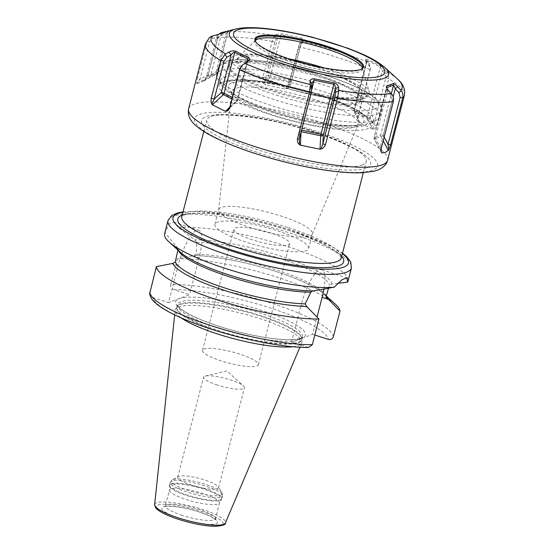 <?xml version="1.0" encoding="UTF-8"?>
<svg xmlns="http://www.w3.org/2000/svg" width="554" height="554" viewBox="0 0 554 554"><rect width="100%" height="100%" fill="white"/><g stroke="black" fill="none" stroke-linecap="round" stroke-linejoin="round"><path stroke-width="0.42" stroke-dasharray="2.77 2.08" d="M178.34 476.502A21.107 4.28 -165.5 0 0 177.675 477.25A21.107 4.28 -165.5 0 0 191.414 485.048A21.107 4.28 14.5 0 0 218.546 487.818A21.107 4.28 14.5 0 0 218.324 486.841A21.107 4.28 14.5 0 0 204.807 480.013A21.107 4.28 -165.5 0 0 178.34 476.502L172.259 479.909A26.253 5.325 -165.5 0 1 205.181 484.279A26.253 5.325 14.5 0 1 221.988 492.776A26.253 5.325 14.5 0 1 188.519 490.539A26.253 5.325 -165.5 0 1 172.259 479.909L170.307 482.312A26.973 5.471 -165.5 0 1 204.98 485.851A26.973 5.471 14.5 0 1 222.535 495.823L221.988 492.776L218.324 486.841M217.293 384.995A21.107 4.28 -165.5 0 1 203.553 377.191A21.107 4.28 -165.5 0 1 205.299 376.055A21.107 4.28 -165.5 0 1 230.686 379.961A21.107 4.28 14.5 0 1 243.448 385.923A21.107 4.28 14.5 0 1 244.418 387.758A21.107 4.28 14.5 0 1 217.293 384.995M169.545 490.332A25.74 5.221 -165.5 0 0 186.338 499.556A25.74 5.221 14.5 0 0 219.315 503.198A25.74 5.221 14.5 0 0 219.426 502.928A25.74 5.221 14.5 0 0 202.667 493.42A25.74 5.221 -165.5 0 0 169.579 490.041A25.74 5.221 -165.5 0 0 169.545 490.332L169.482 485.983A26.89 5.45 -165.5 0 1 204.087 489.203A26.89 5.45 14.5 0 1 221.475 499.424L221.829 498.558A26.973 5.471 14.5 0 0 204.274 488.586A26.973 5.471 -165.5 0 0 169.593 485.048L170.307 482.312A26.973 5.471 -165.5 0 0 187.861 492.284A26.973 5.471 14.5 0 0 222.535 495.823L221.829 498.558A26.973 5.471 14.5 0 1 187.155 495.02A26.973 5.471 -165.5 0 1 169.593 485.048L169.482 485.983A26.89 5.45 -165.5 0 0 187.023 495.615A26.89 5.45 14.5 0 0 221.475 499.424L219.315 503.198M292.789 346.742A65.379 13.261 14.5 0 0 301.695 343.002A65.379 13.261 14.5 0 0 301.909 341.887A65.379 13.261 14.5 0 0 259.272 318.46A65.379 13.261 -165.5 0 0 175.514 309.194A65.379 13.261 -165.5 0 0 175.161 310.275A65.379 13.261 -165.5 0 0 181.137 317.864M333.363 336.763A94.727 19.21 14.5 0 0 271.605 303.246A94.727 19.21 14.5 0 0 170.784 284.41C170.438 286.917 171.449 288.648 173.817 289.617L189.565 294.686L168.527 302.595L178.069 265.698A33.15 9.002 -72.2 0 1 198.754 230.187A33.15 9.002 -72.2 0 1 199.108 257.79L189.565 294.686M149.649 293.765L152.779 297.519L168.527 302.595M308.64 347.483L291.529 342.199L312.56 334.297L317.026 317.033M314.817 335.025L312.56 334.297M170.784 284.41L177.418 258.76L194.392 255.546C214.73 255.865 248.663 262.534 276.765 271.779C290.372 276.238 301.688 280.788 310.718 285.448C317.248 288.863 321.805 291.916 324.381 294.603L326.306 297.269M326.168 296.161A80.171 16.26 -165.5 0 0 324.104 294.008A80.171 16.26 -165.5 0 0 193.886 255.477L196.248 254.148L196.774 242.396L194.613 239.84L178.506 227.652L173.714 222.119L169.039 224.072L165.023 232.722L178.014 248.427L177.903 250.02M335.468 304.305A94.727 19.21 14.5 0 0 265.29 273.648A94.727 19.21 14.5 0 0 177.418 258.76M312.754 290.85L313.945 290.843M337.822 283.309L331.971 284.077L329.526 285.144L328.515 288.246M323.903 289.091A33.15 9.002 107.8 0 0 321.749 269.791A33.15 9.002 107.8 0 0 301.071 305.302L307.518 307.38M291.529 342.199L301.071 305.302M331.971 284.077A80.171 16.26 14.5 0 0 279.715 255.789A80.171 16.26 14.5 0 0 194.613 239.84M176.588 246.613A80.171 16.26 14.5 0 0 180.417 252.292M164.621 233.698A94.727 19.21 -165.5 0 1 165.023 232.722M178.506 227.652A94.727 19.21 -165.5 0 1 286.383 246.128A94.727 19.21 -165.5 0 1 348.037 281.134M361.949 165.092A82.366 16.703 14.5 0 0 366.236 161.415A82.366 16.703 14.5 0 0 364.297 156.152A82.366 16.703 14.5 0 0 312.622 130.973A82.366 16.703 14.5 0 0 211.032 116.492A82.366 16.703 14.5 0 0 210.998 116.506A82.366 16.703 14.5 0 0 206.746 120.17A82.366 16.703 14.5 0 0 260.359 150.612A82.366 16.703 14.5 0 0 361.949 165.092M205.382 44.008A102.753 20.837 -165.5 0 1 207.037 41.488L197.293 79.153L199.89 79.464L196.753 83.37L197.293 79.153M218.172 34.653L216.427 37.769L206.628 75.642C205.666 78.412 204.758 80.088 203.907 80.683L199.523 82.761L196.753 83.37M203.907 80.683L216.441 73.855A2.057 1.939 -110.6 0 0 217.348 72.657L210.818 75.109L221.406 34.154L218.013 37.111L213.027 38.268L209.682 41.592L199.89 79.464L208.276 74.748A2.057 0.415 14.5 0 0 210.818 75.109A2.057 1.939 -110.6 0 1 209.904 76.314A2.057 0.693 -119.4 0 1 208.276 74.748L218.013 37.111L216.586 35.061M368.542 62.567L365.515 59.278L366.914 59.091L380.092 65.628L388.029 72.567L388.783 78.661L376.665 125.516C375.674 128.071 374.642 129.304 373.576 129.207L372.918 129.331L359.851 122.843L359.262 122.109C358.182 121.194 357.759 119.242 357.988 116.243L370.107 69.389L370.384 67.678L368.542 62.567A98.64 19.999 14.5 0 0 303.017 41.467L304.264 40.366C304.894 39.653 303.883 38.842 301.251 37.942L281.48 33.877L275.698 34.486L274.472 35.594L272.277 41.141L262.478 79.014L265.096 79.984L264.445 84.34C263.018 83.675 262.367 81.902 262.478 79.014M303.017 41.467L300.289 46.903L290.49 84.783C289.236 87.373 287.713 88.702 285.906 88.758L284.846 88.965L265.248 84.928L264.445 84.34M359.851 122.843L354.373 111.693A2.057 1.281 153.8 0 1 353.944 111.292L359.311 122.205L358.002 116.769L354.491 109.734A2.057 0.415 14.5 0 0 353.798 109.865A2.057 0.415 14.5 0 0 354.283 110.288L367.198 60.358L366.429 61.023L366.54 63.114L369.345 65.871L370.314 68.876L370.127 70.039L358.009 116.901M381.034 151.097L380.203 147.253L392.322 100.399L391.076 95.607L387.412 91.666L386.81 88.398M381.297 148.133L380.203 147.253L375.356 138.278A2.057 0.415 -165.5 0 1 374.019 137.517A2.057 0.415 -165.5 0 1 374.123 137.427L380.653 134.968L391.332 93.702M207.037 41.488L209.364 37.637M228.144 30.872L226.046 31.502M206.628 75.642L207.729 76.521L216.115 71.798A2.057 0.415 -165.5 0 1 217.459 72.56A2.057 0.415 -165.5 0 1 217.348 72.657L227.943 31.703L229.211 30.671L227.632 32.395L227.943 31.703L224.758 32.596L221.406 34.154L222.369 33.178M384.151 137.101L383.195 135.335A2.057 0.415 14.5 0 0 380.653 134.968A2.057 1.939 69.4 0 0 380.854 136.526L383.195 135.335L393.181 96.735M381.291 151.907L374.317 138.985A2.057 1.939 69.4 0 1 374.123 137.427L386.81 88.37M388.195 90.33L387.412 91.666L375.356 138.278L374.199 139.012L380.854 136.526L383.181 140.848M391.844 94.305L391.076 95.607M385.314 69.783L382.225 70.905L380.273 66.847L367.198 60.358L366.914 59.091M388.029 72.567L385.03 73.661L382.225 70.905L370.169 117.517A2.057 0.415 -165.5 0 1 367.357 116.776L354.283 110.288A2.057 1.454 -63.6 0 0 354.373 111.693L367.441 118.182A2.057 1.454 -63.6 0 1 367.357 116.776L380.273 66.847L380.092 65.628M366.263 60.331L366.54 63.114L354.491 109.734A2.057 1.281 153.8 0 0 353.944 111.292A2.057 2.057 0 0 1 353.798 109.865L366.429 61.023M369.075 63.156L369.345 65.871M357.988 116.243L358.002 116.769M373.576 129.207L373.694 124.685L385.813 77.83L385.03 73.661M376.665 125.516L373.694 124.685L370.169 117.517A2.057 1.281 153.8 0 1 367.441 118.182L372.918 129.331M304.264 40.366L301.445 42.152L291.743 79.901A2.057 0.415 -165.5 0 1 290.13 79.901L270.525 75.87L281.12 34.916L276.398 38.676L274.888 42.111L265.096 79.984L268.191 74.949A2.057 0.415 14.5 0 0 270.525 75.87A2.057 0.485 -78.4 0 1 270.061 77.096A2.057 1.683 -148.4 0 1 268.191 74.949L277.921 37.312L275.698 34.486M302.664 41.772L299.922 43.517L301.445 42.152C301.985 40.49 301.743 39.424 300.718 38.946L281.12 34.916L281.48 33.877M301.251 37.942L290.13 79.901A2.057 0.485 -78.4 0 1 289.666 81.133L270.061 77.096L265.248 84.928M274.237 35.92L276.398 38.676M285.906 88.758L288.62 84.824L298.412 46.951L299.922 43.517M290.49 84.783L288.62 84.824L291.716 79.79A2.057 0.415 -165.5 0 1 291.743 79.901A2.057 2.057 0 0 1 291.508 80.462A2.057 1.683 -148.4 0 1 289.666 81.133L284.846 88.965M204.53 80.088L207.729 76.521L217.528 38.642L220.866 35.324L225.852 34.168L227.632 32.395M221.011 33.752L220.866 35.324M226.108 31.488L225.852 34.168L216.115 71.798A2.057 0.693 -119.4 0 1 216.476 73.841A2.057 0.693 -119.4 0 1 216.441 73.855L209.904 76.314L196.857 83.647M211.635 36.273L213.027 38.268M362.198 68.571A55.497 11.253 -165.5 0 1 359.865 70.026A55.497 11.253 -165.5 0 1 301.376 63.253A55.497 11.253 -165.5 0 1 255.283 40.92M255.297 39.763L254.833 41.543A55.497 11.253 -165.5 0 0 298.253 64.285A55.497 11.253 -165.5 0 0 359.401 71.812A55.497 11.253 14.5 0 0 362.295 69.333A55.497 11.253 14.5 0 0 362.344 68.398M254.833 41.543A55.497 11.253 -165.5 0 1 255.249 40.698M289.652 89.125A66.771 13.538 -165.5 0 0 363.729 98.335A66.771 13.538 14.5 0 0 331.645 73.35L318.121 67.546A68.294 13.85 -165.5 0 0 240.249 57.512A68.294 13.85 -165.5 0 0 236.641 61.743A68.294 13.85 -165.5 0 0 275.006 83.744L289.652 89.125A67.955 13.781 -165.5 0 0 300.074 91.763L311.514 94.242L300.074 91.763M331.645 73.35A67.955 13.781 -165.5 0 1 340.004 76.764L347.926 80.732A67.955 13.781 -165.5 0 1 362.268 93.903A67.955 13.781 -165.5 0 1 311.459 94.436M340.004 76.764L347.995 80.538A67.969 13.781 -165.5 0 1 362.171 94.166A67.969 13.781 -165.5 0 1 311.514 94.242M275.006 83.744A67.955 13.781 -165.5 0 1 230.99 58.703A67.955 13.781 -165.5 0 1 318.121 67.546M256.994 61.335C241.966 60.545 233.899 60.905 232.784 62.422L229.259 65.407L231.897 70.767A67.955 13.781 14.5 0 0 273.503 90.454A67.955 13.781 14.5 0 0 360.855 99.367A67.955 13.781 14.5 0 0 316.625 74.25A67.955 13.781 14.5 0 0 256.994 61.335A1.233 0.748 -84.6 0 1 256.433 62.145A68.509 13.892 -165.5 0 1 358.909 95.427A68.509 13.892 -165.5 0 1 312.941 101.597A68.509 13.892 -165.5 0 1 231.129 71.646L228.477 66.951L231.198 63.592L232.195 63.163C236.89 61.446 244.972 61.106 256.433 62.145M375.55 120.412A84.43 17.119 -165.5 0 1 290.961 111.299A84.43 17.119 -165.5 0 1 217.348 78.252A84.43 17.119 -165.5 0 1 216.462 74.361A84.43 17.119 -165.5 0 1 220.859 70.593A84.43 17.119 14.5 0 1 313.896 82.047A84.43 17.119 14.5 0 1 379.94 116.645A84.43 17.119 14.5 0 1 377.281 119.616A84.43 17.119 14.5 0 1 375.55 120.412M220.333 80.78A79.077 16.038 -165.5 0 0 221.164 84.423A79.077 16.038 -165.5 0 0 290.109 115.377A79.077 16.038 -165.5 0 0 369.331 123.902A79.077 16.038 14.5 0 0 370.958 123.161A79.077 16.038 14.5 0 0 373.451 120.377A79.077 16.038 14.5 0 0 311.59 87.975A79.077 16.038 14.5 0 0 224.453 77.248A79.077 16.038 -165.5 0 0 220.333 80.78L219.121 85.468A79.077 16.038 -165.5 0 1 223.2 81.95A79.077 16.038 -165.5 0 1 223.234 81.937A79.077 16.038 -165.5 0 1 320.766 95.842A79.077 16.038 -165.5 0 1 370.37 120.01A79.077 16.038 -165.5 0 1 372.233 125.066A79.077 16.038 -165.5 0 1 368.119 128.59A79.077 16.038 -165.5 0 1 270.587 114.692A79.077 16.038 -165.5 0 1 219.121 85.468M312.304 234.162A48.392 9.813 14.5 0 1 250.193 227.542A48.392 9.813 -165.5 0 1 218.643 209.938A48.392 9.813 -165.5 0 1 218.698 209.654A48.392 9.813 -165.5 0 1 280.899 216.005A48.392 9.813 14.5 0 1 312.401 233.885A48.392 9.813 14.5 0 1 312.304 234.162L358.133 124.449A65.296 13.241 -165.5 0 1 274.32 115.516A65.296 13.241 -165.5 0 1 231.752 91.763A65.296 13.241 -165.5 0 1 315.759 99.949A65.296 13.241 -165.5 0 1 358.133 124.449L358.445 123.964C354.006 128.715 308.834 123.964 274.119 112.047C255.671 105.98 242.728 100.212 235.277 94.741C230.471 90.773 232.438 91.784 231.717 91.195L218.643 209.938M214.904 224.335A48.392 9.813 -165.5 0 0 246.398 242.223A48.392 9.813 14.5 0 0 308.599 248.566A48.392 9.813 14.5 0 0 277.104 230.686A48.392 9.813 -165.5 0 0 214.904 224.335L218.698 209.654M252.603 239.889A28.829 5.845 -165.5 0 1 233.843 229.231A28.829 5.845 -165.5 0 1 270.899 233.012A28.829 5.845 14.5 0 1 289.659 243.67A28.829 5.845 14.5 0 1 252.603 239.889M256.862 365.993A28.829 5.845 14.5 0 0 258.358 364.705A28.829 5.845 14.5 0 0 235.81 352.898A28.829 5.845 14.5 0 0 204.038 348.985A28.829 5.845 14.5 0 0 202.535 350.267A28.829 5.845 14.5 0 0 225.09 362.081A28.829 5.845 14.5 0 0 256.862 365.993M301.071 132.136L301.099 131.713A2.057 0.485 101.6 0 1 301.341 130.176L301.57 130.225M299.312 138.95L299.762 130.294A2.057 0.415 -165.5 0 1 299.728 130.183A2.057 0.415 -165.5 0 1 301.341 130.176L311.971 89.097M243.878 63.855L241.565 65.829M248.033 61.487L242.604 65.053M247.285 61.91L236.987 100.35A2.057 0.415 14.5 0 0 237.673 100.219A2.057 0.415 14.5 0 0 237.188 99.789L246.932 62.11M229.536 107.476L236.392 101.147A2.057 1.454 116.4 0 0 237.188 99.789L232.375 97.4M182.245 515.365A25.74 5.221 -165.5 0 1 165.494 505.85A25.74 5.221 -165.5 0 1 198.581 509.23A25.74 5.221 -165.5 0 1 215.333 518.745A25.74 5.221 -165.5 0 1 182.245 515.365M180.507 518.662A28.829 5.845 -165.5 0 1 163.243 506.723A28.829 5.845 -165.5 0 1 198.803 511.792A28.829 5.845 -165.5 0 1 216.067 523.731A28.829 5.845 -165.5 0 1 180.507 518.662M178.7 519.34A34.528 7.001 -165.5 0 1 158.022 505.04A34.528 7.001 -165.5 0 1 200.61 511.113A34.528 7.001 -165.5 0 1 221.288 525.414A34.528 7.001 -165.5 0 1 178.7 519.34M154.642 504.618A36.571 7.417 -165.5 0 1 201.691 509.195A36.571 7.417 -165.5 0 1 225.416 522.928M230.921 334.99A64.638 13.109 14.5 0 1 218.698 331.34A64.638 13.109 -165.5 0 1 176.899 306.771A64.638 13.109 -165.5 0 1 259.715 315.932A64.638 13.109 14.5 0 1 301.868 339.09L301.909 341.887M240.942 337.58A64.638 13.109 14.5 0 0 301.868 339.09L301.861 339.193A64.555 13.088 14.5 0 0 259.84 315.337A64.555 13.088 -165.5 0 0 176.858 306.868L177.439 304.624A64.555 13.088 -165.5 0 1 260.422 313.093A64.555 13.088 14.5 0 1 302.442 336.95A64.555 13.088 14.5 0 1 219.46 328.48A64.555 13.088 -165.5 0 1 177.439 304.624L177.585 305.296C178.644 306.514 176.574 305.157 181.227 309.201C188.505 314.714 201.241 320.454 219.432 326.424C242.333 333.868 269.666 339.228 286.356 339.602C297.643 339.955 302.041 337.857 301.985 337.469L302.442 336.95L301.861 339.193A64.555 13.088 14.5 0 1 218.878 330.724A64.555 13.088 -165.5 0 1 176.858 306.868L175.514 309.194M219.28 326.431A67.027 13.594 14.5 0 0 301.951 338.217A67.027 13.594 14.5 0 0 261.813 310.455A67.027 13.594 -165.5 0 0 179.143 298.668A67.027 13.594 -165.5 0 0 219.28 326.431M307.276 347.268A90.607 18.372 -165.5 0 1 211.801 329.242A90.607 18.372 -165.5 0 1 152.779 297.519M173.817 289.617A90.607 18.372 -165.5 0 1 269.292 307.643A90.607 18.372 -165.5 0 1 328.314 339.367M192.653 255.713L199.108 257.79M171.622 263.614L178.069 265.698M326.209 296.002A78.252 15.865 14.5 0 0 275.567 269.687A78.252 15.865 14.5 0 0 196.248 254.148M178.374 250.45A78.252 15.865 -165.5 0 1 178.021 249.439M196.774 242.396A78.252 15.865 -165.5 0 1 278.6 257.963A78.252 15.865 -165.5 0 1 329.526 285.144M168.028 220.54A94.727 19.21 -165.5 0 1 289.784 232.971A94.727 19.21 -165.5 0 1 351.437 267.977M182.91 212.321A90.607 18.372 -165.5 0 1 289.486 229.557A90.607 18.372 -165.5 0 1 342.4 253.566M341.679 256.357A85.662 17.375 14.5 0 0 287.921 230.145A85.662 17.375 14.5 0 0 182.19 215.111M287.685 227.417A82.366 16.703 14.5 0 0 181.802 216.607L182.384 215.984C182.384 215.423 184.877 214.689 189.863 213.775C193.831 213.255 198.865 213.138 204.966 213.422C226.42 214.35 259.688 221.06 287.72 230.159C306.064 236.122 320.337 242.112 330.537 248.13C334.387 250.45 337.227 252.527 339.048 254.362L341.292 257.852A82.366 16.703 14.5 0 0 287.685 227.417M366.076 168.111A87.31 17.707 -165.5 0 1 258.386 152.766A87.31 17.707 -165.5 0 1 206.102 116.596A87.31 17.707 14.5 0 1 313.786 131.949A87.31 17.707 14.5 0 1 366.076 168.111M372.676 170.237A94.519 19.168 -165.5 0 1 256.1 153.624A94.519 19.168 -165.5 0 1 199.495 114.47A94.519 19.168 14.5 0 1 316.071 131.09A94.519 19.168 14.5 0 1 372.676 170.237M188.623 108.819A102.753 20.837 -165.5 0 1 193.969 104.235A102.753 20.837 -165.5 0 1 307.2 118.175A102.753 20.837 -165.5 0 1 387.585 160.272M272.222 41.356A102.753 20.837 14.5 0 0 216.372 37.984M370.051 69.603A102.753 20.837 14.5 0 0 300.233 47.125M404.351 95.468A102.753 20.837 14.5 0 0 388.728 78.876M393.416 101.278L392.322 100.399M311.812 83.675L299.762 130.294A2.057 1.087 -177 0 0 299.666 130.592A2.057 1.087 -177 0 0 301.099 131.713L301.182 131.727M397.55 79.084A98.64 19.999 14.5 0 0 387.571 72.013M274.472 35.594A98.64 19.999 14.5 0 0 222.064 32.43M384.739 67.415A82.221 16.675 14.5 0 0 313.114 37.845A82.221 16.675 14.5 0 0 236.129 28.981M370.107 69.389L370.127 70.039M388.783 78.661L385.813 77.83M272.277 41.141L274.888 42.111M301.445 42.152L291.716 79.79A2.057 1.683 -148.4 0 1 291.508 80.462L287.72 86.625M300.289 46.903L298.412 46.951M216.427 37.769L217.528 38.642M225.734 31.613L224.758 32.596M207.092 41.273L209.682 41.592M362.247 67.934L369.137 91.645A68.197 13.829 14.5 0 1 365.647 96.41A68.197 13.829 -165.5 0 1 286.633 86.015A68.197 13.829 -165.5 0 1 238.033 57.741A68.197 13.829 -165.5 0 1 240.699 56.176A68.197 13.829 14.5 0 1 289.084 58.869M286.266 88.155C307.865 94.582 327.345 98.439 344.692 99.72C351.555 100.163 357.067 100.004 361.236 99.242L364.712 98.314C369.774 95.78 368.777 94.741 369.206 94.201L369.137 91.645A68.197 13.829 14.5 0 0 323.938 67.886M231.129 71.646A1.233 1.143 134.3 0 0 231.897 70.767M374.421 108.965A80.309 16.288 14.5 0 0 326.327 75.697A80.309 16.288 14.5 0 0 227.278 61.584A80.309 16.288 -165.5 0 0 275.373 94.845A80.309 16.288 -165.5 0 0 374.421 108.965M379.94 116.645L381.574 110.315C382.267 101.036 374.026 97.227 368.874 93.605C358.293 87.269 343.618 81.106 324.852 75.136C309.153 70.192 293.426 66.279 277.658 63.405C266.038 61.307 255.726 60.054 246.724 59.638C237.202 59.16 229.903 59.825 224.82 61.633C220.727 63.433 218.491 65.566 218.103 68.038A84.43 17.119 -165.5 0 0 284.147 102.628A84.43 17.119 -165.5 0 0 377.184 114.082A84.43 17.119 14.5 0 0 381.574 110.315A84.43 17.119 14.5 0 0 315.531 75.725A84.43 17.119 14.5 0 0 222.493 64.271A84.43 17.119 -165.5 0 0 218.103 68.038L216.462 74.361M319.603 94.866A74.132 15.034 -165.5 0 1 363.992 125.571A74.132 15.034 -165.5 0 1 272.561 112.538A74.132 15.034 -165.5 0 1 228.172 81.833A74.132 15.034 -165.5 0 1 319.603 94.866M318.349 95.336A70.192 14.231 -165.5 0 1 360.384 124.408A70.192 14.231 -165.5 0 1 273.815 112.067A70.192 14.231 -165.5 0 1 231.78 82.996A70.192 14.231 -165.5 0 1 318.349 95.336M232.195 63.163A1.233 1.163 -110.6 0 0 232.784 62.422M231.974 98.951L236.392 101.147A2.057 0.693 -132.7 0 0 237.077 101.216A2.057 0.693 -132.7 0 0 236.987 100.35L229.924 106.874M177.675 477.25L203.553 377.191M218.546 487.818L244.418 387.758M205.299 376.055L226.974 370.924L243.448 385.923M219.426 502.928L215.395 519.818L214.163 518.683C211.226 516.55 206.04 514.257 198.609 511.799C184.517 506.765 165.272 505.269 164.919 506.758L169.579 490.041M299.894 347.261L301.695 343.002M174.669 314.873L175.161 310.275M173.714 222.119L198.754 230.187M324.104 294.008L326.223 295.933M321.749 269.791L346.79 277.859M178.021 248.427C176.802 251.835 198.914 266.031 228.698 274.832C258.171 284.451 293.689 291.113 313.356 290.781M183.021 211.898L198.2 211.399L232.548 215.333L265.207 222.445L289.742 229.543L330.35 245.796L342.511 253.15M363.32 172.689L366.236 161.415M211.019 116.499L210.998 116.506C218.165 112.857 256.024 115.876 291.536 125.654C326.604 134.338 359.955 149.691 364.297 156.152M203.83 131.443L206.746 120.17M381.63 152.779L374.199 139.012A2.057 2.057 0 0 1 374.019 137.517L386.872 87.802M380.806 150.266L381.09 151.651M299.153 140.543L299.666 130.592A2.057 2.057 0 0 1 299.728 130.183L311.964 82.858M386.367 87.38L386.927 89.686M365.515 59.278L366.45 62.685M370.384 67.678L370.314 68.876M203.443 81.168L216.476 73.841A2.057 2.057 0 0 0 217.459 72.56L227.992 31.827M362.752 67.553L362.295 69.333M255.56 40.338L238.033 57.741L236.641 61.743M362.171 94.166L360.855 99.367C361.236 98.674 360.585 97.359 358.909 95.427M230.99 58.703L229.259 65.407L231.184 63.599M370.958 123.161L377.281 119.616M221.164 84.423L217.348 78.252M370.37 120.01C361.755 111.112 345.003 102.719 320.108 94.831C305.136 90.039 290.054 86.244 274.867 83.446C249.709 78.945 231.496 78.523 223.2 81.95M373.451 120.377L372.233 125.066M308.599 248.566L312.401 233.885M258.358 364.705L289.659 243.67M202.535 350.267L233.843 229.231M226.981 110.544L237.077 101.216A2.057 2.057 0 0 0 237.673 100.219L247.984 60.351M248.49 61.162L247.236 62.235"/><path stroke-width="0.83" d="M181.137 317.864A65.379 13.261 -165.5 0 0 217.784 334.048A65.379 13.261 14.5 0 0 292.789 346.742M326.168 296.161A80.171 16.26 -165.5 0 1 327.629 298.544L339.997 311.113L333.363 336.763C332.455 339.09 330.773 339.962 328.314 339.367L314.817 335.025M178.021 249.439L175.279 262.028L172.848 263.379L156.387 266.661A94.727 19.21 14.5 0 0 218.137 300.178A94.727 19.21 14.5 0 0 318.959 319.014L306.597 306.445A80.171 16.26 -165.5 0 1 224.806 290.518A80.171 16.26 -165.5 0 1 172.848 263.379M149.753 292.318A94.727 19.21 14.5 0 0 211.503 325.828A94.727 19.21 14.5 0 0 312.324 344.671L308.64 347.483C285.712 347.794 246.281 340.412 212.771 329.651C196.732 324.526 183.201 319.187 172.183 313.64C164.406 309.721 158.555 305.919 154.642 302.221C151.865 299.749 150.203 296.93 149.649 293.765L156.387 266.661M339.997 311.113A94.727 19.21 14.5 0 0 335.468 304.305L326.223 295.933M306.597 306.445L305.24 303.876L310.78 292.187L312.754 290.85M334.152 287.18A94.727 19.21 -165.5 0 1 226.274 268.711A94.727 19.21 -165.5 0 1 169.053 242.001L180.417 252.292A80.171 16.26 14.5 0 0 239.633 278.191A80.171 16.26 14.5 0 0 313.945 290.843L334.152 287.18L342.005 279.77L346.79 277.859L347.635 282.118L337.822 283.309M328.515 288.246L326.209 296.002L326.306 297.269L327.629 298.544M317.026 317.033L322.103 297.401A33.15 9.002 107.8 0 0 323.903 289.091M312.324 344.671L318.959 319.014M169.053 242.001A94.727 19.21 -165.5 0 1 164.621 233.698L168.028 220.54A94.727 19.21 -165.5 0 0 229.681 255.553A94.727 19.21 -165.5 0 0 351.437 267.977L348.037 281.134A94.727 19.21 -165.5 0 1 347.635 282.118M381.034 151.097L381.858 152.952L381.09 151.651L381.297 148.133L393.416 101.278C393.977 98.785 393.451 96.458 391.844 94.305L388.195 90.33L386.367 87.38L386.644 86.078L393.229 83.606C393.735 83.308 395.231 84.353 397.717 86.749L401.318 90.745C402.786 92.954 403.264 95.295 402.751 97.767L390.632 144.622L388.042 144.31L388.714 149.919L385.473 152.364L381.858 152.952L381.291 151.907M393.361 101.493A102.753 20.837 -165.5 0 1 337.511 98.12L325.447 144.753L322.837 143.791L321.022 148.95C322.65 148.839 324.125 147.44 325.447 144.753M337.511 98.12L338.716 91.091L338.605 87.331C337.705 84.804 336.209 83.329 334.117 82.906L314.353 78.834C311.5 78.772 310.06 79.644 310.032 81.452L310.295 85.24L309.561 92.137L297.436 138.992C297.283 141.852 297.99 143.701 299.562 144.539L300.4 145.176L320.004 149.213L321.022 148.95M309.499 92.352A102.753 20.837 -165.5 0 1 239.681 69.873L229.945 107.531L229.924 106.874L226.205 111.188C227.486 111.319 228.733 110.101 229.945 107.531M239.681 69.873L242.479 64.957L248.033 61.487C250.048 59.714 250.263 58.447 248.691 57.692L235.505 51.148C233.241 50.622 231.066 50.913 228.989 52.034L224.924 54.451L221.067 60.386L211.268 98.259C210.845 101.16 211.06 103.099 211.898 104.083L212.327 104.81L225.402 111.299L226.205 111.188M388.714 149.919L390.632 144.622M221.004 60.601A102.753 20.837 -165.5 0 1 205.382 44.008L209.364 37.637L211.635 36.273L222.369 33.178L228.144 30.872L236.129 28.981A82.221 16.675 14.5 0 0 233.615 29.736A82.221 16.675 -165.5 0 0 282.852 63.793A82.221 16.675 -165.5 0 0 384.261 78.246A82.221 16.675 14.5 0 0 384.739 67.415L397.55 79.084A98.64 19.999 14.5 0 1 400.68 89.949M334.955 96.936L322.837 143.791L323.287 135.134A2.057 0.415 14.5 0 0 320.946 134.213L333.861 84.277C334.886 84.748 335.378 86.161 335.336 88.515L335.544 92.248L334.955 96.936L337.566 97.899M299.562 144.539L299.312 138.95L311.431 92.096L311.964 82.858L314.257 80.247L333.861 84.277L334.117 82.906M297.436 138.992L299.312 138.95M310.295 85.24L312.02 87.407M310.032 81.452L311.812 83.675M248.033 61.487L248.49 61.162M386.644 86.078L387.038 87.49L393.569 85.039L395.251 88.716L398.915 92.657L400.161 97.456L388.042 144.31L384.151 137.101M393.229 83.606L393.569 85.039L391.332 93.702M226.108 31.488L221.108 32.714L218.172 34.653M401.318 90.745L398.915 92.657M397.717 86.749L395.251 88.716L393.181 96.735M221.108 32.714L221.011 33.752M257.804 36.391A56.113 11.378 -165.5 0 1 326.978 46.245A56.113 11.378 -165.5 0 1 360.64 69.492A56.113 11.378 -165.5 0 1 360.612 69.499A56.113 11.378 -165.5 0 1 306.327 63.952A56.113 11.378 -165.5 0 1 256.211 42.485A56.113 11.378 -165.5 0 1 257.804 36.391M256.211 42.485L255.283 40.92A55.497 11.253 -165.5 0 1 255.297 39.763A55.497 11.253 -165.5 0 1 258.185 37.284A55.497 11.253 -165.5 0 1 319.339 44.812A55.497 11.253 -165.5 0 1 362.752 67.553A55.497 11.253 -165.5 0 1 362.198 68.571L360.64 69.492M362.344 68.398A55.497 11.253 14.5 0 0 362.247 67.934A55.497 11.253 14.5 0 0 315.697 45.698A55.497 11.253 14.5 0 0 257.728 39.071A55.497 11.253 -165.5 0 0 255.56 40.338A55.497 11.253 -165.5 0 0 255.249 40.698M338.716 91.091L335.544 92.248M338.605 87.331L335.336 88.515L323.287 135.134A2.057 1.087 -177 0 1 320.697 135.744A2.057 0.485 101.6 0 1 320.946 134.213L301.57 130.225M314.353 78.834L311.971 89.097M242.479 64.957L239.716 69.001L229.924 106.874M211.898 104.083L214.239 99.09L224.031 61.217L226.918 57.27L231.032 54.929C232.666 53.101 233.892 52.242 234.709 52.353L247.776 58.842L247.984 60.351L247.285 61.91M211.268 98.259L214.239 99.09L221.302 92.566A2.057 0.415 -165.5 0 1 224.114 93.301L232.375 97.4M224.924 54.451L226.918 57.27M228.989 52.034L231.032 54.929L221.302 92.566A2.057 0.693 -132.7 0 0 223.317 94.658A2.057 1.454 116.4 0 0 224.114 93.301L234.709 52.353L235.505 51.148M248.691 57.692L247.776 58.842L246.932 62.11M154.642 504.618L155.48 507.519C156.969 509.133 156.263 509.32 163.021 513.122C167.204 515.275 172.384 517.353 178.575 519.347C191.913 523.523 203.72 525.843 213.989 526.3C222.216 525.885 226.025 524.763 225.416 522.928A36.571 7.417 -165.5 0 1 178.485 517.914A36.571 7.417 -165.5 0 1 154.642 504.618L174.669 314.873M230.921 334.99A64.638 13.109 14.5 0 0 240.942 337.58M322.103 297.401L328.557 299.479M175.279 262.028A78.252 15.865 14.5 0 0 225.921 288.343A78.252 15.865 14.5 0 0 305.24 303.876M310.78 292.187A78.252 15.865 -165.5 0 1 230.983 277.27A78.252 15.865 -165.5 0 1 178.374 250.45M342.4 253.566A90.607 18.372 -165.5 0 1 324.201 269.154A90.607 18.372 -165.5 0 1 231.994 251.156A90.607 18.372 -165.5 0 1 182.91 212.321M182.19 215.111A85.662 17.375 14.5 0 0 233.566 250.567A85.662 17.375 14.5 0 0 316.223 267.409A85.662 17.375 14.5 0 0 341.679 256.357M203.83 131.443L181.802 216.607A82.366 16.703 14.5 0 0 235.415 247.049A82.366 16.703 14.5 0 0 341.292 257.852L363.32 172.689M382.239 164.857A102.753 20.837 -165.5 0 1 269.009 150.917A102.753 20.837 -165.5 0 1 188.623 108.819C187.508 114.913 189.766 120.37 195.41 125.19C200.042 129.331 206.517 133.459 214.841 137.572C232.715 146.339 254.861 154.178 281.266 161.082C301.397 166.262 320.032 169.787 337.164 171.664C346.409 172.654 354.512 173.028 361.457 172.779L373.721 171.304L377.593 170.14C383.396 167.654 386.734 164.365 387.585 160.272A102.753 20.837 -165.5 0 1 382.239 164.857M402.696 97.989A102.753 20.837 14.5 0 0 404.351 95.468L387.585 160.272M388.389 150.494L383.181 140.848M391.166 93.522A98.64 19.999 -165.5 0 1 338.757 90.357M310.212 84.485A98.64 19.999 -165.5 0 1 244.688 63.385M225.658 53.932A98.64 19.999 -165.5 0 1 212.549 36.003M320.004 149.213L320.697 135.744L301.182 131.727M300.4 145.176L301.071 132.136M309.561 92.137L311.431 92.096M390.03 84.52L390.39 85.932M402.751 97.767L400.161 97.456M380.757 75.988A78.1 15.837 14.5 0 0 333.986 43.634A78.1 15.837 14.5 0 0 237.659 29.902A78.1 15.837 -165.5 0 0 284.431 62.256A78.1 15.837 -165.5 0 0 380.757 75.988M323.938 67.886A68.197 13.829 14.5 0 0 289.084 58.869M239.737 69.652L239.716 69.001M225.402 111.299L229.536 107.476M212.327 104.81L223.317 94.658L231.974 98.951M221.067 60.386L224.031 61.217M225.416 522.928L299.894 347.261M342.511 253.15L346.707 256.641L350.689 261.848L351.437 267.977M183.021 211.898L177.647 212.923L171.65 215.548L168.028 220.54M205.382 44.008L188.623 108.819M404.351 95.468C405.48 89.395 403.208 83.931 397.55 79.084M384.739 67.415C373.756 58.399 363.466 54.382 347.981 48.267L313.28 37.464C281.522 29.314 251.094 25.422 236.129 28.981"/></g></svg>
